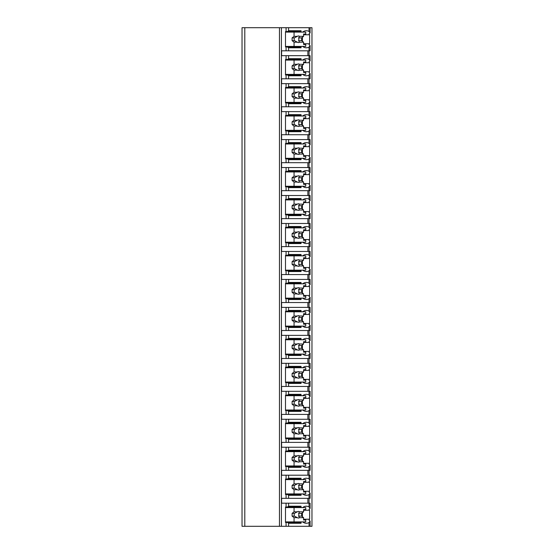 <?xml version="1.0" encoding="UTF-8"?>
<svg xmlns="http://www.w3.org/2000/svg" width="554" height="554" viewBox="0 0 554 554"><rect width="100%" height="100%" fill="white"/><g stroke="black" fill="none" stroke-linecap="round" stroke-linejoin="round"><path stroke-width="0.83" d="M311.964 27.7L242.036 27.7L242.036 526.3L311.964 526.3L311.964 27.7M244.792 27.7L244.792 526.3M309.042 27.7L309.042 31.467L310.088 32.901L309.042 33.829A10.464 7.396 90 0 1 309.624 34.77L309.624 43.759A10.464 7.396 90 0 1 309.042 44.694L310.088 45.622L310.088 50.823L309.042 50.823L309.042 59.43L310.088 60.871L310.088 55.67L281.598 55.67L281.598 50.823L286.072 50.823L286.072 46.972L285.49 46.972L285.49 31.557L286.072 31.557L286.072 27.7M286.072 55.67L286.072 59.52L285.49 59.52L285.49 74.942L286.072 74.942L286.072 78.793L281.598 78.793L281.598 83.64L286.072 83.64L286.072 87.49L285.49 87.49L285.49 102.906L286.072 102.906L286.072 106.763L281.598 106.763L281.598 111.61L286.072 111.61L286.072 115.461L285.49 115.461L285.49 130.876L286.072 130.876L286.072 134.733L281.598 134.733L281.598 139.573L286.072 139.573L286.072 143.431L285.49 143.431L285.49 158.846L286.072 158.846L286.072 162.703L281.598 162.703L281.598 167.543L286.072 167.543L286.072 171.401L285.49 171.401L285.49 186.816L286.072 186.816L286.072 190.673L281.598 190.673L281.598 195.514L286.072 195.514L286.072 199.371L285.49 199.371L285.49 214.786L286.072 214.786L286.072 218.636L281.598 218.636L281.598 223.484L286.072 223.484L286.072 227.341L285.49 227.341L285.49 242.756L286.072 242.756L286.072 246.606L281.598 246.606L281.598 251.454L286.072 251.454L286.072 255.304L285.49 255.304L285.49 270.726L286.072 270.726L286.072 274.576L281.598 274.576L281.598 279.424L286.072 279.424L286.072 283.274L285.49 283.274L285.49 298.696L286.072 298.696L286.072 302.546L281.598 302.546L281.598 307.394L286.072 307.394L286.072 311.244L285.49 311.244L285.49 326.659L286.072 326.659L286.072 330.516L281.598 330.516L281.598 335.364L286.072 335.364L286.072 339.214L285.49 339.214L285.49 354.629L286.072 354.629L286.072 358.486L281.598 358.486L281.598 363.327L286.072 363.327L286.072 367.184L285.49 367.184L285.49 382.599L286.072 382.599L286.072 386.457L281.598 386.457L281.598 391.297L286.072 391.297L286.072 395.154L285.49 395.154L285.49 410.569L286.072 410.569L286.072 414.427L281.598 414.427L281.598 419.267L286.072 419.267L286.072 423.124L285.49 423.124L285.49 438.539L286.072 438.539L286.072 442.39L281.598 442.39L281.598 447.237L286.072 447.237L286.072 451.094L285.49 451.094L285.49 466.51L286.072 466.51L286.072 470.36L281.598 470.36L281.598 475.207L286.072 475.207L286.072 479.058L285.49 479.058L285.49 494.48L286.072 494.48L286.072 498.33L281.598 498.33L281.598 503.177L286.072 503.177L286.072 507.028L285.49 507.028L285.49 522.443L286.072 522.443L286.072 526.3M303.592 519.23L309.624 519.23A10.464 7.396 90 0 1 309.042 520.171L310.088 521.099L309.042 522.533L309.042 526.3M310.088 508.378L310.088 503.177L309.042 503.177L309.042 506.938L310.088 508.378L309.042 509.306A10.464 7.396 90 0 1 309.624 510.241L303.592 510.241M310.088 480.408L310.088 475.207L309.042 475.207L309.042 478.968L310.088 480.408L309.042 481.336A10.464 7.396 90 0 1 309.624 482.278L309.624 491.26A10.464 7.396 90 0 1 309.042 492.201L310.088 493.129L309.042 494.57L309.042 498.33L286.072 498.33M310.088 493.129L310.088 498.33L309.042 498.33L309.042 503.177L286.072 503.177M310.088 452.438L310.088 447.237L309.042 447.237L309.042 451.004L310.088 452.438L309.042 453.366A10.464 7.396 90 0 1 309.624 454.308L309.624 463.296A10.464 7.396 90 0 1 309.042 464.231L310.088 465.159L309.042 466.6L309.042 470.36L286.072 470.36M310.088 465.159L310.088 470.36L309.042 470.36L309.042 475.207L286.072 475.207M310.088 424.468L310.088 419.267L309.042 419.267L309.042 423.034L310.088 424.468L309.042 425.396A10.464 7.396 90 0 1 309.624 426.338L309.624 435.326A10.464 7.396 90 0 1 309.042 436.261L310.088 437.189L309.042 438.63L309.042 442.39L286.072 442.39M310.088 437.189L310.088 442.39L309.042 442.39L309.042 447.237L286.072 447.237M310.088 396.505L310.088 391.297L309.042 391.297L309.042 395.064L310.088 396.505L309.042 397.426A10.464 7.396 90 0 1 309.624 398.368L309.624 407.356A10.464 7.396 90 0 1 309.042 408.298L310.088 409.219L309.042 410.659L309.042 414.427L286.072 414.427M310.088 409.219L310.088 414.427L309.042 414.427L309.042 419.267L286.072 419.267M310.088 368.535L310.088 363.327L309.042 363.327L309.042 367.094L310.088 368.535L309.042 369.456A10.464 7.396 90 0 1 309.624 370.397L309.624 379.386A10.464 7.396 90 0 1 309.042 380.328L310.088 381.249L309.042 382.689L309.042 386.457L286.072 386.457M310.088 381.249L310.088 386.457L309.042 386.457L309.042 391.297L286.072 391.297M310.088 340.565L310.088 335.364L309.042 335.364L309.042 339.124L310.088 340.565L309.042 341.486A10.464 7.396 90 0 1 309.624 342.427L309.624 351.416A10.464 7.396 90 0 1 309.042 352.358L310.088 353.286L309.042 354.719L309.042 358.486L286.072 358.486M310.088 353.286L310.088 358.486L309.042 358.486L309.042 363.327L286.072 363.327M310.088 312.594L310.088 307.394L309.042 307.394L309.042 311.154L310.088 312.594L309.042 313.522A10.464 7.396 90 0 1 309.624 314.457L309.624 323.446A10.464 7.396 90 0 1 309.042 324.388L310.088 325.316L309.042 326.749L309.042 330.516L286.072 330.516M310.088 325.316L310.088 330.516L309.042 330.516L309.042 335.364L286.072 335.364M310.088 284.624L310.088 279.424L309.042 279.424L309.042 283.184L310.088 284.624L309.042 285.552A10.464 7.396 90 0 1 309.624 286.494L309.624 295.476A10.464 7.396 90 0 1 309.042 296.418L310.088 297.346L309.042 298.786L309.042 302.546L286.072 302.546M310.088 297.346L310.088 302.546L309.042 302.546L309.042 307.394L286.072 307.394M310.088 256.654L310.088 251.454L309.042 251.454L309.042 255.214L310.088 256.654L309.042 257.582A10.464 7.396 90 0 1 309.624 258.524L309.624 267.506A10.464 7.396 90 0 1 309.042 268.448L310.088 269.376L309.042 270.816L309.042 274.576L286.072 274.576M310.088 269.376L310.088 274.576L309.042 274.576L309.042 279.424L286.072 279.424M310.088 228.684L310.088 223.484L309.042 223.484L309.042 227.251L310.088 228.684L309.042 229.612A10.464 7.396 90 0 1 309.624 230.554L309.624 239.543A10.464 7.396 90 0 1 309.042 240.478L310.088 241.406L309.042 242.846L309.042 246.606L286.072 246.606M310.088 241.406L310.088 246.606L309.042 246.606L309.042 251.454L286.072 251.454M310.088 200.714L310.088 195.514L309.042 195.514L309.042 199.281L310.088 200.714L309.042 201.642A10.464 7.396 90 0 1 309.624 202.584L309.624 211.573A10.464 7.396 90 0 1 309.042 212.514L310.088 213.435L309.042 214.876L309.042 218.636L286.072 218.636M310.088 213.435L310.088 218.636L309.042 218.636L309.042 223.484L286.072 223.484M310.088 172.751L310.088 167.543L309.042 167.543L309.042 171.311L310.088 172.751L309.042 173.672A10.464 7.396 90 0 1 309.624 174.614L309.624 183.603A10.464 7.396 90 0 1 309.042 184.544L310.088 185.465L309.042 186.906L309.042 190.673L286.072 190.673M310.088 185.465L310.088 190.673L309.042 190.673L309.042 195.514L286.072 195.514M310.088 144.781L310.088 139.573L309.042 139.573L309.042 143.341L310.088 144.781L309.042 145.702A10.464 7.396 90 0 1 309.624 146.644L309.624 155.632A10.464 7.396 90 0 1 309.042 156.574L310.088 157.495L309.042 158.936L309.042 162.703L286.072 162.703M310.088 157.495L310.088 162.703L309.042 162.703L309.042 167.543L286.072 167.543M310.088 116.811L310.088 111.61L309.042 111.61L309.042 115.37L310.088 116.811L309.042 117.739A10.464 7.396 90 0 1 309.624 118.674L309.624 127.662A10.464 7.396 90 0 1 309.042 128.604L310.088 129.532L309.042 130.966L309.042 134.733L286.072 134.733M310.088 129.532L310.088 134.733L309.042 134.733L309.042 139.573L286.072 139.573M310.088 88.841L310.088 83.64L309.042 83.64L309.042 87.4L310.088 88.841L309.042 89.769A10.464 7.396 90 0 1 309.624 90.704L309.624 99.692A10.464 7.396 90 0 1 309.042 100.634L310.088 101.562L309.042 102.996L309.042 106.763L286.072 106.763M310.088 101.562L310.088 106.763L309.042 106.763L309.042 111.61L286.072 111.61M310.088 60.871L309.042 61.799A10.464 7.396 90 0 1 309.624 62.74L309.624 71.722A10.464 7.396 90 0 1 309.042 72.664L310.088 73.592L309.042 75.032L309.042 78.793L286.072 78.793M310.088 73.592L310.088 78.793L309.042 78.793L309.042 83.64L286.072 83.64M310.088 45.622L309.042 47.062L309.042 50.823L286.072 50.823M302.65 521.896A10.464 7.396 90 0 0 306.314 523.274A10.464 7.396 90 0 0 309.042 522.533M309.624 519.23L309.624 510.241M307.872 55.67L307.872 50.823M287.436 522.443L299.894 522.443L301.057 523.274L288.599 523.274L287.436 522.443L286.072 522.443M288.599 523.274L288.599 526.3M286.072 31.557L287.436 31.557L288.599 30.726L301.057 30.726L301.057 32.104M288.599 27.7L288.599 30.726M288.599 503.177L288.599 506.204L301.057 506.204L299.894 507.028L287.436 507.028L288.599 506.204M287.436 507.028L286.072 507.028M301.057 493.926L301.057 495.304L288.599 495.304L287.436 494.48L286.072 494.48M288.599 495.304L288.599 498.33M288.599 475.207L288.599 478.234L301.057 478.234L301.057 479.612M286.072 479.058L287.436 479.058L288.599 478.234M301.057 465.956L301.057 467.334L288.599 467.334L287.436 466.51L286.072 466.51M288.599 467.334L288.599 470.36M288.599 447.237L288.599 450.264L301.057 450.264L301.057 451.642M286.072 451.094L287.436 451.094L288.599 450.264M301.057 437.985L301.057 439.364L288.599 439.364L287.436 438.539L286.072 438.539M288.599 439.364L288.599 442.39M288.599 419.267L288.599 422.293L301.057 422.293L301.057 423.671M286.072 423.124L287.436 423.124L288.599 422.293M301.057 410.015L301.057 411.393L288.599 411.393L287.436 410.569L286.072 410.569M288.599 411.393L288.599 414.427M288.599 391.297L288.599 394.33L301.057 394.33L301.057 395.701M286.072 395.154L287.436 395.154L288.599 394.33M301.057 382.052L301.057 383.423L288.599 383.423L287.436 382.599L286.072 382.599M288.599 383.423L288.599 386.457M288.599 363.327L288.599 366.36L301.057 366.36L301.057 367.731M286.072 367.184L287.436 367.184L288.599 366.36M301.057 354.082L301.057 355.46L288.599 355.46L287.436 354.629L286.072 354.629M288.599 355.46L288.599 358.486M288.599 335.364L288.599 338.39L301.057 338.39L301.057 339.768M286.072 339.214L287.436 339.214L288.599 338.39M301.057 326.112L301.057 327.49L288.599 327.49L287.436 326.659L286.072 326.659M288.599 327.49L288.599 330.516M288.599 307.394L288.599 310.42L301.057 310.42L301.057 311.798M286.072 311.244L287.436 311.244L288.599 310.42M301.057 298.142L301.057 299.52L288.599 299.52L287.436 298.696L286.072 298.696M288.599 299.52L288.599 302.546M288.599 279.424L288.599 282.45L301.057 282.45L301.057 283.828M286.072 283.274L287.436 283.274L288.599 282.45M301.057 270.172L301.057 271.55L288.599 271.55L287.436 270.726L286.072 270.726M288.599 271.55L288.599 274.576M288.599 251.454L288.599 254.48L301.057 254.48L301.057 255.858M286.072 255.304L287.436 255.304L288.599 254.48M301.057 242.202L301.057 243.58L288.599 243.58L287.436 242.756L286.072 242.756M288.599 243.58L288.599 246.606M288.599 223.484L288.599 226.51L301.057 226.51L301.057 227.888M286.072 227.341L287.436 227.341L288.599 226.51M301.057 214.232L301.057 215.61L288.599 215.61L287.436 214.786L286.072 214.786M288.599 215.61L288.599 218.636M288.599 195.514L288.599 198.54L301.057 198.54L301.057 199.918M286.072 199.371L287.436 199.371L288.599 198.54M301.057 186.269L301.057 187.64L288.599 187.64L287.436 186.816L286.072 186.816M288.599 187.64L288.599 190.673M288.599 167.543L288.599 170.577L301.057 170.577L301.057 171.948M286.072 171.401L287.436 171.401L288.599 170.577M301.057 158.299L301.057 159.67L288.599 159.67L287.436 158.846L286.072 158.846M288.599 159.67L288.599 162.703M288.599 139.573L288.599 142.607L301.057 142.607L301.057 143.985M286.072 143.431L287.436 143.431L288.599 142.607M301.057 130.328L301.057 131.707L288.599 131.707L287.436 130.876L286.072 130.876M288.599 131.707L288.599 134.733M288.599 111.61L288.599 114.636L301.057 114.636L301.057 116.015M286.072 115.461L287.436 115.461L288.599 114.636M301.057 102.358L301.057 103.737L288.599 103.737L287.436 102.906L286.072 102.906M288.599 103.737L288.599 106.763M288.599 83.64L288.599 86.666L301.057 86.666L301.057 88.044M286.072 87.49L287.436 87.49L288.599 86.666M301.057 74.388L301.057 75.766L288.599 75.766L287.436 74.942L286.072 74.942M288.599 75.766L288.599 78.793M288.599 55.67L288.599 58.696L301.057 58.696L301.057 60.074M286.072 59.52L287.436 59.52L288.599 58.696M301.057 46.418L301.057 47.796L288.599 47.796L287.436 46.972L286.072 46.972M288.599 47.796L288.599 50.823M301.057 521.896L301.057 523.274M309.042 31.467A10.464 7.396 90 0 0 306.314 30.726A10.464 7.396 90 0 0 302.65 32.104M309.042 506.938A10.464 7.396 90 0 0 306.314 506.204A10.464 7.396 90 0 0 302.65 507.582M301.057 506.204L301.057 507.582M302.65 493.926A10.464 7.396 90 0 0 306.314 495.304A10.464 7.396 90 0 0 309.042 494.57M309.042 478.968A10.464 7.396 90 0 0 306.314 478.234A10.464 7.396 90 0 0 302.65 479.612M302.65 465.956A10.464 7.396 90 0 0 306.314 467.334A10.464 7.396 90 0 0 309.042 466.6M309.042 451.004A10.464 7.396 90 0 0 306.314 450.264A10.464 7.396 90 0 0 302.65 451.642M302.65 437.985A10.464 7.396 90 0 0 306.314 439.364A10.464 7.396 90 0 0 309.042 438.63M309.042 423.034A10.464 7.396 90 0 0 306.314 422.293A10.464 7.396 90 0 0 302.65 423.671M302.65 410.015A10.464 7.396 90 0 0 306.314 411.393A10.464 7.396 90 0 0 309.042 410.659M309.042 395.064A10.464 7.396 90 0 0 306.314 394.33A10.464 7.396 90 0 0 302.65 395.701M302.65 382.052A10.464 7.396 90 0 0 306.314 383.423A10.464 7.396 90 0 0 309.042 382.689M309.042 367.094A10.464 7.396 90 0 0 306.314 366.36A10.464 7.396 90 0 0 302.65 367.731M302.65 354.082A10.464 7.396 90 0 0 306.314 355.46A10.464 7.396 90 0 0 309.042 354.719M309.042 339.124A10.464 7.396 90 0 0 306.314 338.39A10.464 7.396 90 0 0 302.65 339.768M302.65 326.112A10.464 7.396 90 0 0 306.314 327.49A10.464 7.396 90 0 0 309.042 326.749M309.042 311.154A10.464 7.396 90 0 0 306.314 310.42A10.464 7.396 90 0 0 302.65 311.798M302.65 298.142A10.464 7.396 90 0 0 306.314 299.52A10.464 7.396 90 0 0 309.042 298.786M309.042 283.184A10.464 7.396 90 0 0 306.314 282.45A10.464 7.396 90 0 0 302.65 283.828M302.65 270.172A10.464 7.396 90 0 0 306.314 271.55A10.464 7.396 90 0 0 309.042 270.816M309.042 255.214A10.464 7.396 90 0 0 306.314 254.48A10.464 7.396 90 0 0 302.65 255.858M302.65 242.202A10.464 7.396 90 0 0 306.314 243.58A10.464 7.396 90 0 0 309.042 242.846M309.042 227.251A10.464 7.396 90 0 0 306.314 226.51A10.464 7.396 90 0 0 302.65 227.888M302.65 214.232A10.464 7.396 90 0 0 306.314 215.61A10.464 7.396 90 0 0 309.042 214.876M309.042 199.281A10.464 7.396 90 0 0 306.314 198.54A10.464 7.396 90 0 0 302.65 199.918M302.65 186.269A10.464 7.396 90 0 0 306.314 187.64A10.464 7.396 90 0 0 309.042 186.906M309.042 171.311A10.464 7.396 90 0 0 306.314 170.577A10.464 7.396 90 0 0 302.65 171.948M302.65 158.299A10.464 7.396 90 0 0 306.314 159.67A10.464 7.396 90 0 0 309.042 158.936M309.042 143.341A10.464 7.396 90 0 0 306.314 142.607A10.464 7.396 90 0 0 302.65 143.985M302.65 130.328A10.464 7.396 90 0 0 306.314 131.707A10.464 7.396 90 0 0 309.042 130.966M309.042 115.37A10.464 7.396 90 0 0 306.314 114.636A10.464 7.396 90 0 0 302.65 116.015M302.65 102.358A10.464 7.396 90 0 0 306.314 103.737A10.464 7.396 90 0 0 309.042 102.996M309.042 87.4A10.464 7.396 90 0 0 306.314 86.666A10.464 7.396 90 0 0 302.65 88.044M302.65 74.388A10.464 7.396 90 0 0 306.314 75.766A10.464 7.396 90 0 0 309.042 75.032M309.042 59.43A10.464 7.396 90 0 0 306.314 58.696A10.464 7.396 90 0 0 302.65 60.074M302.65 46.418A10.464 7.396 90 0 0 306.314 47.796A10.464 7.396 90 0 0 309.042 47.062M291.328 522.443L291.328 521.896M291.328 507.582L291.328 507.028M302.422 516.737L302.422 512.741M285.49 507.582L305.732 507.582L305.732 509.507L303.592 509.507L303.592 511.806L299.527 511.806A3.303 2.334 90 0 0 298.454 511.432A3.303 2.334 90 0 0 297.38 511.806L294.056 511.806L292.103 513.364L292.103 516.113L294.382 516.113L297.38 517.671L294.056 517.671L294.056 521.896L305.732 521.896L305.732 519.971L303.592 519.971L303.592 517.671L299.527 517.671L298.627 516.113L301.646 516.113L303.592 517.671M294.056 507.582L294.056 511.806M297.38 517.671A3.303 2.334 90 0 0 298.454 518.038A3.303 2.334 90 0 0 299.527 517.671M303.592 511.806L301.646 513.364L301.646 516.113M298.627 516.113A3.303 2.334 90 0 0 298.627 513.364L301.646 513.364M298.627 513.364L299.527 511.806M297.38 511.806L294.382 513.364A3.303 2.334 90 0 0 294.382 516.113M292.103 513.364L294.382 513.364M292.103 516.113L294.056 517.671M285.49 521.896L294.056 521.896M287.436 31.557L299.894 31.557L301.057 30.726M301.057 47.796L299.894 46.972L287.436 46.972M291.328 46.972L291.328 46.418M291.328 32.104L291.328 31.557M302.422 41.259L302.422 37.263M309.624 43.759L303.592 43.759M309.624 34.77L303.592 34.77M285.49 32.104L305.732 32.104L305.732 34.029L303.592 34.029L303.592 36.329L299.527 36.329A3.303 2.334 90 0 0 298.454 35.962A3.303 2.334 90 0 0 297.38 36.329L294.056 36.329L292.103 37.887L292.103 40.636L294.382 40.636L297.38 42.194L294.056 42.194L294.056 46.418L305.732 46.418L305.732 44.493L303.592 44.493L303.592 42.194L299.527 42.194L298.627 40.636L301.646 40.636L303.592 42.194M294.056 32.104L294.056 36.329M297.38 42.194A3.303 2.334 90 0 0 298.454 42.568A3.303 2.334 90 0 0 299.527 42.194M303.592 36.329L301.646 37.887L301.646 40.636M298.627 40.636A3.303 2.334 90 0 0 298.627 37.887L301.646 37.887M298.627 37.887L299.527 36.329M297.38 36.329L294.382 37.887A3.303 2.334 90 0 0 294.382 40.636M292.103 37.887L294.382 37.887M292.103 40.636L294.056 42.194M285.49 46.418L294.056 46.418M307.872 503.177L307.872 498.33M301.057 495.304L299.894 494.48L287.436 494.48M287.436 479.058L299.894 479.058L301.057 478.234M291.328 479.612L291.328 479.058M309.624 482.278L303.592 482.278M309.624 491.26L303.592 491.26M302.422 488.766L302.422 484.771M291.328 494.48L291.328 493.926M285.49 479.612L305.732 479.612L305.732 481.537L303.592 481.537L303.592 483.836L299.527 483.836A3.303 2.334 90 0 0 298.454 483.462A3.303 2.334 90 0 0 297.38 483.836L294.056 483.836L292.103 485.394L292.103 488.143L294.382 488.143L297.38 489.701L294.056 489.701L294.056 493.926L305.732 493.926L305.732 492L303.592 492L303.592 489.701L299.527 489.701L298.627 488.143L301.646 488.143L303.592 489.701M294.056 479.612L294.056 483.836M297.38 489.701A3.303 2.334 90 0 0 298.454 490.075A3.303 2.334 90 0 0 299.527 489.701M303.592 483.836L301.646 485.394L301.646 488.143M298.627 488.143A3.303 2.334 90 0 0 298.627 485.394L301.646 485.394M298.627 485.394L299.527 483.836M297.38 483.836L294.382 485.394A3.303 2.334 90 0 0 294.382 488.143M292.103 485.394L294.382 485.394M292.103 488.143L294.056 489.701M285.49 493.926L294.056 493.926M307.872 475.207L307.872 470.36M301.057 467.334L299.894 466.51L287.436 466.51M287.436 451.094L299.894 451.094L301.057 450.264M291.328 451.642L291.328 451.094M309.624 454.308L303.592 454.308M309.624 463.296L303.592 463.296M302.422 460.796L302.422 456.801M291.328 466.51L291.328 465.956M285.49 451.642L305.732 451.642L305.732 453.567L303.592 453.567L303.592 455.866L299.527 455.866A3.303 2.334 90 0 0 298.454 455.499A3.303 2.334 90 0 0 297.38 455.866L294.056 455.866L292.103 457.424L292.103 460.173L294.382 460.173L297.38 461.731L294.056 461.731L294.056 465.956L305.732 465.956L305.732 464.03L303.592 464.03L303.592 461.731L299.527 461.731L298.627 460.173L301.646 460.173L303.592 461.731M294.056 451.642L294.056 455.866M297.38 461.731A3.303 2.334 90 0 0 298.454 462.105A3.303 2.334 90 0 0 299.527 461.731M303.592 455.866L301.646 457.424L301.646 460.173M298.627 460.173A3.303 2.334 90 0 0 298.627 457.424L301.646 457.424M298.627 457.424L299.527 455.866M297.38 455.866L294.382 457.424A3.303 2.334 90 0 0 294.382 460.173M292.103 457.424L294.382 457.424M292.103 460.173L294.056 461.731M285.49 465.956L294.056 465.956M307.872 447.237L307.872 442.39M301.057 439.364L299.894 438.539L287.436 438.539M287.436 423.124L299.894 423.124L301.057 422.293M291.328 423.671L291.328 423.124M309.624 426.338L303.592 426.338M309.624 435.326L303.592 435.326M302.422 432.833L302.422 428.831M291.328 438.539L291.328 437.985M285.49 423.671L305.732 423.671L305.732 425.597L303.592 425.597L303.592 427.896L299.527 427.896A3.303 2.334 90 0 0 298.454 427.529A3.303 2.334 90 0 0 297.38 427.896L294.056 427.896L292.103 429.454L292.103 432.21L294.382 432.21L297.38 433.761L294.056 433.761L294.056 437.985L305.732 437.985L305.732 436.06L303.592 436.06L303.592 433.761L299.527 433.761L298.627 432.21L301.646 432.21L303.592 433.761M294.056 423.671L294.056 427.896M297.38 433.761A3.303 2.334 90 0 0 298.454 434.135A3.303 2.334 90 0 0 299.527 433.761M303.592 427.896L301.646 429.454L301.646 432.21M298.627 432.21A3.303 2.334 90 0 0 298.627 429.454L301.646 429.454M298.627 429.454L299.527 427.896M297.38 427.896L294.382 429.454A3.303 2.334 90 0 0 294.382 432.21M292.103 429.454L294.382 429.454M292.103 432.21L294.056 433.761M285.49 437.985L294.056 437.985M307.872 419.267L307.872 414.427M301.057 411.393L299.894 410.569L287.436 410.569M287.436 395.154L299.894 395.154L301.057 394.33M291.328 395.701L291.328 395.154M309.624 398.368L303.592 398.368M309.624 407.356L303.592 407.356M302.422 404.863L302.422 400.861M291.328 410.569L291.328 410.015M285.49 395.701L305.732 395.701L305.732 397.634L303.592 397.634L303.592 399.926L299.527 399.926A3.303 2.334 90 0 0 298.454 399.559A3.303 2.334 90 0 0 297.38 399.926L294.056 399.926L292.103 401.484L292.103 404.24L294.382 404.24L297.38 405.798L294.056 405.798L294.056 410.015L305.732 410.015L305.732 408.09L303.592 408.09L303.592 405.798L299.527 405.798L298.627 404.24L301.646 404.24L303.592 405.798M294.056 395.701L294.056 399.926M297.38 405.798A3.303 2.334 90 0 0 298.454 406.165A3.303 2.334 90 0 0 299.527 405.798M303.592 399.926L301.646 401.484L301.646 404.24M298.627 404.24A3.303 2.334 90 0 0 298.627 401.484L301.646 401.484M298.627 401.484L299.527 399.926M297.38 399.926L294.382 401.484A3.303 2.334 90 0 0 294.382 404.24M292.103 401.484L294.382 401.484M292.103 404.24L294.056 405.798M285.49 410.015L294.056 410.015M307.872 391.297L307.872 386.457M301.057 383.423L299.894 382.599L287.436 382.599M287.436 367.184L299.894 367.184L301.057 366.36M291.328 367.731L291.328 367.184M309.624 370.397L303.592 370.397M309.624 379.386L303.592 379.386M302.422 376.893L302.422 372.89M291.328 382.599L291.328 382.052M285.49 367.731L305.732 367.731L305.732 369.663L303.592 369.663L303.592 371.956L299.527 371.956A3.303 2.334 90 0 0 298.454 371.589A3.303 2.334 90 0 0 297.38 371.956L294.056 371.956L292.103 373.514L292.103 376.27L294.382 376.27L297.38 377.828L294.056 377.828L294.056 382.052L305.732 382.052L305.732 380.12L303.592 380.12L303.592 377.828L299.527 377.828L298.627 376.27L301.646 376.27L303.592 377.828M294.056 367.731L294.056 371.956M297.38 377.828A3.303 2.334 90 0 0 298.454 378.195A3.303 2.334 90 0 0 299.527 377.828M303.592 371.956L301.646 373.514L301.646 376.27M298.627 376.27A3.303 2.334 90 0 0 298.627 373.514L301.646 373.514M298.627 373.514L299.527 371.956M297.38 371.956L294.382 373.514A3.303 2.334 90 0 0 294.382 376.27M292.103 373.514L294.382 373.514M292.103 376.27L294.056 377.828M285.49 382.052L294.056 382.052M307.872 363.327L307.872 358.486M301.057 355.46L299.894 354.629L287.436 354.629M287.436 339.214L299.894 339.214L301.057 338.39M291.328 339.768L291.328 339.214M309.624 342.427L303.592 342.427M309.624 351.416L303.592 351.416M302.422 348.923L302.422 344.92M291.328 354.629L291.328 354.082M285.49 339.768L305.732 339.768L305.732 341.693L303.592 341.693L303.592 343.992L299.527 343.992A3.303 2.334 90 0 0 298.454 343.618A3.303 2.334 90 0 0 297.38 343.992L294.056 343.992L292.103 345.544L292.103 348.3L294.382 348.3L297.38 349.858L294.056 349.858L294.056 354.082L305.732 354.082L305.732 352.15L303.592 352.15L303.592 349.858L299.527 349.858L298.627 348.3L301.646 348.3L303.592 349.858M294.056 339.768L294.056 343.992M297.38 349.858A3.303 2.334 90 0 0 298.454 350.225A3.303 2.334 90 0 0 299.527 349.858M303.592 343.992L301.646 345.544L301.646 348.3M298.627 348.3A3.303 2.334 90 0 0 298.627 345.544L301.646 345.544M298.627 345.544L299.527 343.992M297.38 343.992L294.382 345.544A3.303 2.334 90 0 0 294.382 348.3M292.103 345.544L294.382 345.544M292.103 348.3L294.056 349.858M285.49 354.082L294.056 354.082M307.872 335.364L307.872 330.516M301.057 327.49L299.894 326.659L287.436 326.659M287.436 311.244L299.894 311.244L301.057 310.42M291.328 311.798L291.328 311.244M309.624 314.457L303.592 314.457M309.624 323.446L303.592 323.446M302.422 320.953L302.422 316.957M291.328 326.659L291.328 326.112M285.49 311.798L305.732 311.798L305.732 313.723L303.592 313.723L303.592 316.022L299.527 316.022A3.303 2.334 90 0 0 298.454 315.648A3.303 2.334 90 0 0 297.38 316.022L294.056 316.022L292.103 317.581L292.103 320.33L294.382 320.33L297.38 321.888L294.056 321.888L294.056 326.112L305.732 326.112L305.732 324.187L303.592 324.187L303.592 321.888L299.527 321.888L298.627 320.33L301.646 320.33L303.592 321.888M294.056 311.798L294.056 316.022M297.38 321.888A3.303 2.334 90 0 0 298.454 322.255A3.303 2.334 90 0 0 299.527 321.888M303.592 316.022L301.646 317.581L301.646 320.33M298.627 320.33A3.303 2.334 90 0 0 298.627 317.581L301.646 317.581M298.627 317.581L299.527 316.022M297.38 316.022L294.382 317.581A3.303 2.334 90 0 0 294.382 320.33M292.103 317.581L294.382 317.581M292.103 320.33L294.056 321.888M285.49 326.112L294.056 326.112M307.872 307.394L307.872 302.546M301.057 299.52L299.894 298.696L287.436 298.696M287.436 283.274L299.894 283.274L301.057 282.45M291.328 283.828L291.328 283.274M309.624 286.494L303.592 286.494M309.624 295.476L303.592 295.476M302.422 292.983L302.422 288.987M291.328 298.696L291.328 298.142M285.49 283.828L305.732 283.828L305.732 285.753L303.592 285.753L303.592 288.052L299.527 288.052A3.303 2.334 90 0 0 298.454 287.678A3.303 2.334 90 0 0 297.38 288.052L294.056 288.052L292.103 289.61L292.103 292.36L294.382 292.36L297.38 293.918L294.056 293.918L294.056 298.142L305.732 298.142L305.732 296.217L303.592 296.217L303.592 293.918L299.527 293.918L298.627 292.36L301.646 292.36L303.592 293.918M294.056 283.828L294.056 288.052M297.38 293.918A3.303 2.334 90 0 0 298.454 294.285A3.303 2.334 90 0 0 299.527 293.918M303.592 288.052L301.646 289.61L301.646 292.36M298.627 292.36A3.303 2.334 90 0 0 298.627 289.61L301.646 289.61M298.627 289.61L299.527 288.052M297.38 288.052L294.382 289.61A3.303 2.334 90 0 0 294.382 292.36M292.103 289.61L294.382 289.61M292.103 292.36L294.056 293.918M285.49 298.142L294.056 298.142M307.872 279.424L307.872 274.576M301.057 271.55L299.894 270.726L287.436 270.726M287.436 255.304L299.894 255.304L301.057 254.48M291.328 255.858L291.328 255.304M309.624 258.524L303.592 258.524M309.624 267.506L303.592 267.506M302.422 265.013L302.422 261.017M291.328 270.726L291.328 270.172M285.49 255.858L305.732 255.858L305.732 257.783L303.592 257.783L303.592 260.082L299.527 260.082A3.303 2.334 90 0 0 298.454 259.715A3.303 2.334 90 0 0 297.38 260.082L294.056 260.082L292.103 261.64L292.103 264.39L294.382 264.39L297.38 265.948L294.056 265.948L294.056 270.172L305.732 270.172L305.732 268.247L303.592 268.247L303.592 265.948L299.527 265.948L298.627 264.39L301.646 264.39L303.592 265.948M294.056 255.858L294.056 260.082M297.38 265.948A3.303 2.334 90 0 0 298.454 266.322A3.303 2.334 90 0 0 299.527 265.948M303.592 260.082L301.646 261.64L301.646 264.39M298.627 264.39A3.303 2.334 90 0 0 298.627 261.64L301.646 261.64M298.627 261.64L299.527 260.082M297.38 260.082L294.382 261.64A3.303 2.334 90 0 0 294.382 264.39M292.103 261.64L294.382 261.64M292.103 264.39L294.056 265.948M285.49 270.172L294.056 270.172M307.872 251.454L307.872 246.606M301.057 243.58L299.894 242.756L287.436 242.756M287.436 227.341L299.894 227.341L301.057 226.51M291.328 227.888L291.328 227.341M309.624 230.554L303.592 230.554M309.624 239.543L303.592 239.543M302.422 237.043L302.422 233.047M291.328 242.756L291.328 242.202M285.49 227.888L305.732 227.888L305.732 229.813L303.592 229.813L303.592 232.112L299.527 232.112A3.303 2.334 90 0 0 298.454 231.745A3.303 2.334 90 0 0 297.38 232.112L294.056 232.112L292.103 233.67L292.103 236.419L294.382 236.419L297.38 237.978L294.056 237.978L294.056 242.202L305.732 242.202L305.732 240.277L303.592 240.277L303.592 237.978L299.527 237.978L298.627 236.419L301.646 236.419L303.592 237.978M294.056 227.888L294.056 232.112M297.38 237.978A3.303 2.334 90 0 0 298.454 238.352A3.303 2.334 90 0 0 299.527 237.978M303.592 232.112L301.646 233.67L301.646 236.419M298.627 236.419A3.303 2.334 90 0 0 298.627 233.67L301.646 233.67M298.627 233.67L299.527 232.112M297.38 232.112L294.382 233.67A3.303 2.334 90 0 0 294.382 236.419M292.103 233.67L294.382 233.67M292.103 236.419L294.056 237.978M285.49 242.202L294.056 242.202M307.872 223.484L307.872 218.636M301.057 215.61L299.894 214.786L287.436 214.786M287.436 199.371L299.894 199.371L301.057 198.54M291.328 199.918L291.328 199.371M309.624 202.584L303.592 202.584M309.624 211.573L303.592 211.573M302.422 209.08L302.422 205.077M291.328 214.786L291.328 214.232M285.49 199.918L305.732 199.918L305.732 201.85L303.592 201.85L303.592 204.142L299.527 204.142A3.303 2.334 90 0 0 298.454 203.775A3.303 2.334 90 0 0 297.38 204.142L294.056 204.142L292.103 205.7L292.103 208.456L294.382 208.456L297.38 210.008L294.056 210.008L294.056 214.232L305.732 214.232L305.732 212.307L303.592 212.307L303.592 210.008L299.527 210.008L298.627 208.456L301.646 208.456L303.592 210.008M294.056 199.918L294.056 204.142M297.38 210.008A3.303 2.334 90 0 0 298.454 210.382A3.303 2.334 90 0 0 299.527 210.008M303.592 204.142L301.646 205.7L301.646 208.456M298.627 208.456A3.303 2.334 90 0 0 298.627 205.7L301.646 205.7M298.627 205.7L299.527 204.142M297.38 204.142L294.382 205.7A3.303 2.334 90 0 0 294.382 208.456M292.103 205.7L294.382 205.7M292.103 208.456L294.056 210.008M285.49 214.232L294.056 214.232M307.872 195.514L307.872 190.673M301.057 187.64L299.894 186.816L287.436 186.816M287.436 171.401L299.894 171.401L301.057 170.577M291.328 171.948L291.328 171.401M309.624 174.614L303.592 174.614M309.624 183.603L303.592 183.603M302.422 181.11L302.422 177.107M291.328 186.816L291.328 186.269M285.49 171.948L305.732 171.948L305.732 173.88L303.592 173.88L303.592 176.172L299.527 176.172A3.303 2.334 90 0 0 298.454 175.805A3.303 2.334 90 0 0 297.38 176.172L294.056 176.172L292.103 177.73L292.103 180.486L294.382 180.486L297.38 182.044L294.056 182.044L294.056 186.269L305.732 186.269L305.732 184.337L303.592 184.337L303.592 182.044L299.527 182.044L298.627 180.486L301.646 180.486L303.592 182.044M294.056 171.948L294.056 176.172M297.38 182.044A3.303 2.334 90 0 0 298.454 182.411A3.303 2.334 90 0 0 299.527 182.044M303.592 176.172L301.646 177.73L301.646 180.486M298.627 180.486A3.303 2.334 90 0 0 298.627 177.73L301.646 177.73M298.627 177.73L299.527 176.172M297.38 176.172L294.382 177.73A3.303 2.334 90 0 0 294.382 180.486M292.103 177.73L294.382 177.73M292.103 180.486L294.056 182.044M285.49 186.269L294.056 186.269M307.872 167.543L307.872 162.703M301.057 159.67L299.894 158.846L287.436 158.846M287.436 143.431L299.894 143.431L301.057 142.607M291.328 143.985L291.328 143.431M309.624 146.644L303.592 146.644M309.624 155.632L303.592 155.632M302.422 153.139L302.422 149.137M291.328 158.846L291.328 158.299M285.49 143.985L305.732 143.985L305.732 145.91L303.592 145.91L303.592 148.202L299.527 148.202A3.303 2.334 90 0 0 298.454 147.835A3.303 2.334 90 0 0 297.38 148.202L294.056 148.202L292.103 149.76L292.103 152.516L294.382 152.516L297.38 154.074L294.056 154.074L294.056 158.299L305.732 158.299L305.732 156.367L303.592 156.367L303.592 154.074L299.527 154.074L298.627 152.516L301.646 152.516L303.592 154.074M294.056 143.985L294.056 148.202M297.38 154.074A3.303 2.334 90 0 0 298.454 154.441A3.303 2.334 90 0 0 299.527 154.074M303.592 148.202L301.646 149.76L301.646 152.516M298.627 152.516A3.303 2.334 90 0 0 298.627 149.76L301.646 149.76M298.627 149.76L299.527 148.202M297.38 148.202L294.382 149.76A3.303 2.334 90 0 0 294.382 152.516M292.103 149.76L294.382 149.76M292.103 152.516L294.056 154.074M285.49 158.299L294.056 158.299M307.872 139.573L307.872 134.733M301.057 131.707L299.894 130.876L287.436 130.876M287.436 115.461L299.894 115.461L301.057 114.636M291.328 116.015L291.328 115.461M309.624 118.674L303.592 118.674M309.624 127.662L303.592 127.662M302.422 125.169L302.422 121.167M291.328 130.876L291.328 130.328M285.49 116.015L305.732 116.015L305.732 117.94L303.592 117.94L303.592 120.239L299.527 120.239A3.303 2.334 90 0 0 298.454 119.865A3.303 2.334 90 0 0 297.38 120.239L294.056 120.239L292.103 121.79L292.103 124.546L294.382 124.546L297.38 126.104L294.056 126.104L294.056 130.328L305.732 130.328L305.732 128.403L303.592 128.403L303.592 126.104L299.527 126.104L298.627 124.546L301.646 124.546L303.592 126.104M294.056 116.015L294.056 120.239M297.38 126.104A3.303 2.334 90 0 0 298.454 126.471A3.303 2.334 90 0 0 299.527 126.104M303.592 120.239L301.646 121.79L301.646 124.546M298.627 124.546A3.303 2.334 90 0 0 298.627 121.79L301.646 121.79M298.627 121.79L299.527 120.239M297.38 120.239L294.382 121.79A3.303 2.334 90 0 0 294.382 124.546M292.103 121.79L294.382 121.79M292.103 124.546L294.056 126.104M285.49 130.328L294.056 130.328M307.872 111.61L307.872 106.763M301.057 103.737L299.894 102.906L287.436 102.906M287.436 87.49L299.894 87.49L301.057 86.666M291.328 88.044L291.328 87.49M309.624 90.704L303.592 90.704M309.624 99.692L303.592 99.692M302.422 97.199L302.422 93.204M291.328 102.906L291.328 102.358M285.49 88.044L305.732 88.044L305.732 89.97L303.592 89.97L303.592 92.269L299.527 92.269A3.303 2.334 90 0 0 298.454 91.895A3.303 2.334 90 0 0 297.38 92.269L294.056 92.269L292.103 93.827L292.103 96.576L294.382 96.576L297.38 98.134L294.056 98.134L294.056 102.358L305.732 102.358L305.732 100.433L303.592 100.433L303.592 98.134L299.527 98.134L298.627 96.576L301.646 96.576L303.592 98.134M294.056 88.044L294.056 92.269M297.38 98.134A3.303 2.334 90 0 0 298.454 98.501A3.303 2.334 90 0 0 299.527 98.134M303.592 92.269L301.646 93.827L301.646 96.576M298.627 96.576A3.303 2.334 90 0 0 298.627 93.827L301.646 93.827M298.627 93.827L299.527 92.269M297.38 92.269L294.382 93.827A3.303 2.334 90 0 0 294.382 96.576M292.103 93.827L294.382 93.827M292.103 96.576L294.056 98.134M285.49 102.358L294.056 102.358M307.872 83.64L307.872 78.793M301.057 75.766L299.894 74.942L287.436 74.942M287.436 59.52L299.894 59.52L301.057 58.696M291.328 60.074L291.328 59.52M309.624 62.74L303.592 62.74M309.624 71.722L303.592 71.722M302.422 69.229L302.422 65.234M291.328 74.942L291.328 74.388M285.49 60.074L305.732 60.074L305.732 62L303.592 62L303.592 64.299L299.527 64.299A3.303 2.334 90 0 0 298.454 63.925A3.303 2.334 90 0 0 297.38 64.299L294.056 64.299L292.103 65.857L292.103 68.606L294.382 68.606L297.38 70.164L294.056 70.164L294.056 74.388L305.732 74.388L305.732 72.463L303.592 72.463L303.592 70.164L299.527 70.164L298.627 68.606L301.646 68.606L303.592 70.164M294.056 60.074L294.056 64.299M297.38 70.164A3.303 2.334 90 0 0 298.454 70.538A3.303 2.334 90 0 0 299.527 70.164M303.592 64.299L301.646 65.857L301.646 68.606M298.627 68.606A3.303 2.334 90 0 0 298.627 65.857L301.646 65.857M298.627 65.857L299.527 64.299M297.38 64.299L294.382 65.857A3.303 2.334 90 0 0 294.382 68.606M292.103 65.857L294.382 65.857M292.103 68.606L294.056 70.164M285.49 74.388L294.056 74.388M279.465 27.7L279.465 526.3M281.411 27.7L281.411 526.3M310.088 521.099L310.088 526.3M310.088 27.7L310.088 32.901"/></g></svg>
